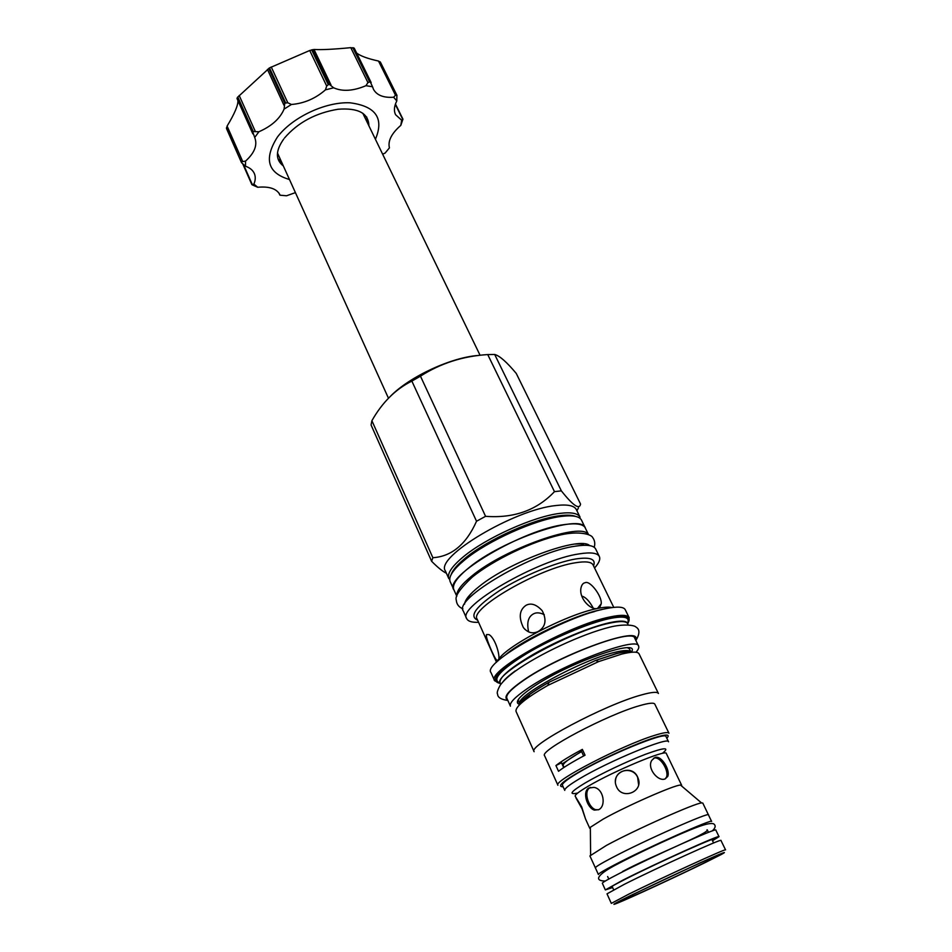 <?xml version="1.0" encoding="UTF-8"?>
<svg xmlns="http://www.w3.org/2000/svg" width="952" height="952" viewBox="0 0 952 952"><rect width="100%" height="100%" fill="white"/><g stroke="black" fill="none" stroke-linecap="round" stroke-linejoin="round"><path stroke-width="1.43" d="M252.72 133.589L236.988 98.484L237.548 97.294L269.487 67.913L309.721 50.492L314.005 49.468C321.122 49.932 333.39 49.337 350.788 47.659L354.239 48.302M356.619 53.014C360.344 55.966 367.627 58.643 378.503 61.047L380.55 62.451M382.644 154.176L385.084 153.094L389.428 147.869C387.714 140.979 391.51 133.482 400.816 125.366L401.661 120.226L402.946 119.155L400.816 125.366M226.671 128.794L227.1 126.081C234.632 113.633 238.238 105.113 237.905 100.531M237.334 97.592L252.827 132.173L253.268 131.566L237.774 96.985M252.827 132.173L254.838 137.826C257.575 145.263 254.47 153.022 245.533 161.114L245.485 166.219L241.534 162.697L226.457 127.758M241.439 161.792L245.533 161.114M253.886 184.105L257.718 187.258L252.018 184.759L253.886 184.105C255.541 180.214 255.683 176.667 254.327 173.478C252.839 170.194 249.888 167.766 245.485 166.219M278.948 193.066L279.959 194.815C276.782 188.734 269.356 186.211 257.718 187.258M280.126 195.22L286.576 195.767L295.417 192.625M268.726 68.401L284.779 103.161L287.79 102.756L291.431 104.482L284.089 109.099C280.043 118.607 271.641 126.152 258.896 131.757L254.684 137.493M291.431 104.482C304.14 103.423 315.481 98.556 325.441 89.857L326.691 86.037L329.011 84.145L312.518 49.659M329.011 84.145L333.664 87.798L325.441 89.857M333.664 87.798C342.47 91.749 353.24 91.047 365.961 85.692L367.936 82.598L370.161 81.694L353.501 47.802M370.161 81.694L372.541 86.751L365.961 85.692M372.541 86.751L373.446 89.274C376.802 95.283 383.537 97.937 393.64 97.235L395.497 95.212L396.889 95.295L380.407 62.177M396.889 95.295L396.794 100.936L393.64 97.235M396.794 100.936C394.128 106.231 393.712 110.813 395.556 114.68L401.661 120.226M375.421 139.266C384.275 118.298 375.814 106.136 350.038 102.804C325.429 101.614 291.919 117.441 277.377 137.136C263.621 158.96 267.655 173.085 289.479 179.523M253.268 131.566L258.896 131.757M284.089 109.099L284.779 103.161M367.401 122.725L366.734 117.025M281.899 162.768L277.948 158.615M390.665 396.044C409.991 376.397 451.95 357.071 478.737 355.441M561.347 490.851L554.469 491.648L487.733 354.572L494.683 354.465C499.586 355.739 506.773 362.069 516.258 373.446L580.565 504.084C579.435 509.986 573.021 505.572 561.347 490.851L494.683 354.465M555.932 505.536C567.416 504.179 574.223 505.536 576.341 509.582L580.089 517.222C578.007 513.247 571.224 511.974 559.74 513.402C533.727 516.412 485.77 537.987 463.279 556.872C451.712 566.523 446.904 573.806 448.844 578.697L445.381 570.926C434.612 557.313 514.223 509.498 555.932 505.536M578.447 507.856L576.936 510.796M371.899 420.713L432.862 557.717L431.613 561.275L371.066 424.985L371.899 420.713C382.264 402.387 395.592 389.178 411.859 381.086L420.463 376.159C440.586 363.307 463.017 356.107 487.733 354.572M432.862 557.717C451.676 556.468 466.242 544.318 476.535 521.244L411.859 381.086M446.417 573.247C442.763 571.533 437.825 567.535 431.613 561.275M476.535 521.244L485.568 516.317C513.902 518.471 536.868 510.248 554.469 491.648M485.568 516.317L420.463 376.159M575.627 516.412C572.188 515.044 566.928 514.818 559.847 515.71C534.536 518.519 487.353 539.689 465.219 558.217L460.637 562.18C455.413 567.047 452.236 571.236 451.081 574.758M454.187 590.442L450.189 581.696C448.499 577.65 451.76 571.759 459.971 564.012L464.671 559.954C487.21 541.105 535.202 519.506 561.216 516.424L561.68 516.365C572.89 515.02 579.506 516.282 581.529 520.173L585.682 528.836M453.747 589.657C443.263 576.757 523.517 529.133 565.131 524.492C576.603 522.969 583.35 524.135 585.373 528.003M588.503 534.572L585.29 528.039C582.124 512.819 502.358 539.546 468.443 568.13C456.817 577.697 451.938 584.861 453.818 589.621L456.793 596.273M588.288 534.488C581.886 521.625 504.846 548.507 471.966 575.889C461.232 584.599 456.187 591.323 456.853 596.059M466.694 618.645C456.674 606.876 537.916 559.538 579.375 553.85C590.811 552.053 597.475 552.933 599.343 556.503L595.666 548.995C593.75 545.353 587.075 544.401 575.627 546.127C534.12 551.529 453.14 598.951 463.291 611.005L466.694 618.645C468.015 621.347 471.978 622.572 478.582 622.311M599.343 556.503C600.581 559.252 598.986 563.072 594.56 567.987M585.123 582.719C590.014 580.006 602.342 596.618 601.2 603.818L597.523 608.387C591.608 610.637 579.232 599.486 580.863 588.55C581.529 584.992 582.945 583.052 585.123 582.719M498.193 660.164L496.611 660.129C494.219 657.868 484.497 635.722 486.662 634.544L489.042 634.627C495.695 638.316 501.002 658.296 498.193 660.164M538.201 631.473C532.727 634.115 527.777 632.818 523.374 627.558C518.495 617.301 519.387 609.875 526.051 605.293C531.085 602.664 536.476 604.472 542.212 610.708C546.948 620.049 545.603 626.963 538.201 631.473M593.215 608.042C589.431 601.081 585.611 597.094 581.755 596.083M592.727 622.894L590.133 623.512M552.541 627.892L552.505 627.249M544.306 614.718C539.951 612.517 536.297 612.267 533.37 613.933C528.17 616.801 526.599 622.798 528.658 631.926M562.061 763.98L581.505 751.342M583.635 755.959L581.232 750.759L582.362 749.391L585.052 755.21C572.818 761.707 563.977 767.074 558.527 771.287L555.932 765.551C561.347 761.291 570.165 755.9 582.362 749.391M563.703 767.598L561.525 762.79L555.932 765.551M639.696 705.646C607.078 714.69 538.689 750.973 544.615 755.757L557.92 785.245C552.41 781.485 621.632 745.499 654.095 735.527C663.211 732.635 668.173 731.874 668.958 733.23L654.809 704.135C653.893 702.493 648.847 703.004 639.696 705.646M563.132 786.78C556.075 786.721 563.632 780.497 585.801 768.145C607.067 756.59 636.864 743.357 653.691 737.943C666.281 733.992 670.648 734.087 666.805 738.216M666.043 736.658C666.459 730.969 605.865 755.876 576.781 773.619C566.69 779.7 561.906 783.567 562.418 785.21L564.762 790.386C564.274 788.803 569.082 784.983 579.209 778.926C608.387 761.291 669.018 736.241 668.53 741.787L666.043 736.658M641.434 694.936C651.692 692.056 657.356 691.58 658.415 693.484L639.042 653.81C637.781 651.489 631.997 651.584 621.68 654.095L598.701 661.569L547.84 685.392C525.647 698.185 515.056 706.86 516.043 711.43L534.131 751.711C527.206 746.082 604.615 704.813 641.434 694.936M522.196 702.338L520.673 702.148M638.613 646.122C637.709 635.769 561.287 664.698 526.563 689.141C514.651 697.388 509.272 703.064 510.415 706.17L506.833 698.185C505.643 694.972 510.974 689.212 522.827 680.918C557.372 656.285 633.711 627.618 634.758 638.256L638.613 646.122C639.256 647.527 638.375 649.562 635.984 652.239M524.231 698.589L528.372 697.554M528.955 694.865L529.74 696.59L525.837 697.245M494.647 680.763L490.982 672.564C481.855 662.985 564.75 616.325 605.829 608.661C617.17 606.341 623.631 606.686 625.226 609.673L629.189 617.741C627.63 614.837 621.192 614.576 609.863 616.979C568.832 624.952 485.651 671.517 494.647 680.763L499.99 683.381C489.376 680.954 497.444 671.243 524.207 654.226C550.125 638.506 587.955 622.406 609.744 617.693C626.13 614.409 632.128 616.337 627.761 623.5L629.189 617.741M588.871 788.042L593.881 787.375C603.651 788.637 606.353 806.047 598.772 809.64L594.393 810.104C587.063 807.998 582.005 791.528 588.871 788.042M681.489 785.9L680.501 785.067C674.468 784.912 626.69 805.904 603.14 819.136L590.347 827.3L590.359 828.597M575.972 797.954L582.065 808.819L585.539 819.006L581.672 806.844L575.187 796.205C574.794 794.884 579.09 791.576 588.074 786.293C613.802 770.989 666.805 748.915 666.329 753.508L681.668 785.293M665.174 778.891C658.118 782.08 646.598 768.05 651.834 760.303L654.94 757.518C661.307 754.9 670.434 770.108 667.757 776.416L665.174 778.891M616.61 786.899C622.12 800.013 643.159 792.135 638.304 778.76L637.673 777.153C632.021 763.659 610.875 771.917 616.122 785.686L616.61 786.899M590.538 787.387L590.062 787.625C583.207 791.088 588.336 807.57 595.595 809.664L598.51 809.783M595.452 868.01L589.907 855.931L606.412 845.424C635.65 829.608 694.853 803.226 701.529 802.929L702.79 803.048L708.514 815.043M595.309 867.903C595.167 867.07 600.736 863.666 612.029 857.728C644.778 840.39 710.37 811.354 708.526 814.864M612.1 857.704C600.819 863.642 595.25 867.022 595.393 867.867L598.38 874.495C598.272 873.734 603.877 870.402 615.206 864.511C648.026 847.339 713.572 818.149 711.62 821.445L708.443 814.9C710.287 811.39 644.79 840.39 612.1 857.704M719.022 836.665C721.247 833.881 655.583 863.535 622.441 880.374L605.341 889.918L602.33 883.242C602.271 882.587 607.923 879.339 619.312 873.508C652.31 856.526 717.927 827.074 715.821 830.084L719.022 836.665L712.512 840.735M605.341 889.918L612.624 887.526M607.007 893.845L624.203 884.384C657.475 867.593 723.258 837.796 720.962 840.461L725.543 849.874C727.994 847.53 662.152 877.613 628.677 894.19L611.315 903.388L607.007 893.845M705.563 862.393L721.33 854.468C729.125 850.196 722.128 852.956 700.327 862.75L630.712 895.487C614.254 903.615 609.863 906.149 617.539 903.091C630.307 897.95 678.467 875.673 705.563 862.393M634.532 893.797L622.394 899.914C602.747 910.267 666.924 881.207 702.159 863.904C718.51 855.872 723.056 853.301 715.785 856.169C704.587 860.656 658.32 882.076 634.532 893.797M665.21 778.879L666.519 777.106C669.161 770.846 660.081 755.579 653.726 758.22L653.5 758.292M638.613 784.734L637.638 777.356C633.08 766.372 615.587 769.18 615.468 781.247M564.048 767.383L563.191 765.503C562.763 763.468 568.891 758.827 581.612 751.58M242.558 161.162L227.1 126.081M226.469 128.318L241.439 162.328M252.185 184.307L243.51 164.601M255.172 131.114L239.19 95.486M267.441 69.401L283.946 105.184M285.552 102.661L269.487 67.913M287.79 102.756L271.237 66.973M309.721 50.492L326.691 86.037M311.649 49.861L328.142 84.371M331.01 84.966L314.005 49.468M350.788 47.659L367.936 82.598M352.811 47.671L369.459 81.574M378.503 61.047L395.497 95.212M380.062 61.761L396.556 94.902M395.318 104.411L402.672 119.25M477.618 620.168C468.634 616.23 475.988 606.341 499.693 590.526C522.588 576.031 555.873 562.263 575.651 558.979C590.24 556.789 596.202 559.086 593.536 565.881M496.539 662.259L477.19 619.216C468.61 609.042 539.26 567.999 575.484 562.763C585.575 561.121 591.442 561.835 593.072 564.941L613.754 607.352M497.789 661.081C501.418 648.574 565.833 614.373 597.558 608.459C604.27 607.067 609.101 606.769 612.053 607.554M519.673 704.658C521.684 699.779 531.442 692.318 548.947 682.298L595.607 660.438L616.753 653.584C624.155 651.775 629.082 651.335 631.521 652.263M547.84 685.392L548.947 682.298C522.743 697.043 518.019 704.67 519.875 704.123C513.092 697.435 581.553 659.843 615.111 652.263C624.512 650.002 629.808 649.942 630.986 652.084L629.332 648.693L627.713 647.884M631.343 652.191C642.136 636.805 567.047 663.139 531.978 687.749C518.304 697.304 514.223 702.873 519.732 704.468M500.193 683.548C491.791 674.944 570.557 630.974 609.423 623.203C620.204 620.871 626.321 621.061 627.784 623.786M500.835 684.298C496.765 679.597 507.535 669.661 533.132 654.464C557.586 640.47 590.014 627.023 609.304 622.751C621.037 620.24 627.237 620.68 627.915 624.072M499.8 682.941C491.518 679.668 500.562 669.851 526.932 653.465C552.338 638.352 588.205 623.215 609.09 618.681C624.119 615.611 630.272 617.086 627.558 623.096M499.836 683.048C490.161 680.287 498.61 670.529 525.218 653.774C550.922 638.292 587.967 622.572 609.387 617.943C625.226 614.742 631.307 616.491 627.618 623.191M512.021 650.228C532.073 635.769 570.653 617.693 594.607 611.553M662.449 753.282C670.172 747.011 664.556 747.332 645.599 754.246C627.32 761.195 600.593 773.893 585.254 782.913C570.819 791.624 568.237 795.015 577.495 793.076M616.384 864.309C607.126 869.212 602.937 871.806 603.83 872.103M612.433 887.097C607.912 888.502 612.529 885.717 626.273 878.732C660.855 861.167 726.697 831.846 712.31 840.307M635.567 639.899C643.326 624.393 560.312 653.929 522.267 681.049C507.999 691.14 503.108 697.399 507.583 699.851M515.246 670.886C509.736 674.885 505.774 678.348 503.382 681.275M589.585 545.591C580.256 535.809 509.713 561.501 479.284 586.396C469.931 593.822 465.028 599.736 464.552 604.163M474.417 575.424C494.635 559.014 535.655 539.808 561.192 534.774M236.988 98.484L252.827 133.851M226.516 128.603L241.534 162.697M251.84 184.545L242.82 164.053M279.817 195.041L278.912 193.018M371.173 82.598L354.227 48.147M396.996 95.45L380.491 62.308M395.449 104.03L402.946 119.155M284.493 138.028L284.493 138.028C297.916 122.463 315.802 112.871 338.162 109.242C358.309 107.719 368.555 113.252 368.912 125.843M283.732 139.04C275.449 150.773 275.306 159.734 283.327 165.934M388.464 398.233L277.556 153.165M480.082 355.286L362.795 113.228M559.847 515.71L561.68 516.365M460.637 562.18L459.971 564.012M601.2 603.818L599.843 607.186M598.701 661.569L595.607 660.438L616.468 653.524C626.107 651.335 630.95 650.859 630.986 652.084M519.875 704.123L518.328 700.696L518.745 698.923M505.833 654.559C523.445 639.542 574.437 615.194 599.308 610.125L601.89 609.566M585.539 819.006L589.776 828.335M594.393 810.104L595.595 809.664M590.347 827.3L590.609 854.884M712.239 830.941C715.559 827.883 716.023 825.515 713.643 823.825C708.526 821.933 692.437 828.942 680.775 833.892C657.082 844.269 635.519 854.575 616.063 864.809C600.414 872.901 591.799 880.802 605.282 881.04M707.038 829.787C711.418 832.548 648.74 857.228 622.513 871.532M607.638 876.53L608.78 879.041M707.253 829.87L708.466 832.357M711.929 839.533L713.595 842.972M612.077 886.312L613.659 889.799M680.501 785.067L701.529 802.929M667.757 776.416L666.519 777.106M496.611 660.129L498.075 660.343M523.374 627.558L525.064 629.522M635.876 640.541C639.863 633.794 639.899 629.32 636.007 627.094C634.091 624.869 622.608 623.917 609.827 627.142C582.041 633.996 538.451 654.345 514.972 671.386C508.416 676.206 503.537 680.751 500.324 685.023C497.551 690.033 496.647 693.056 497.598 694.091C497.587 697.352 501.014 699.494 507.88 700.493M594.226 547.305C595.274 543.616 594.762 540.379 592.715 537.594C591.454 534.31 578.959 530.716 560.549 534.917C532.62 541.105 493.124 559.99 472.085 577.293C459.995 588.669 454.735 596.297 456.294 600.212C456.639 604.294 458.852 607.174 462.91 608.816M575.258 544.056C581.47 543.77 584.135 544.02 583.255 544.782M472.537 592.192C468.646 596.321 467.135 598.522 468.003 598.772"/></g></svg>
